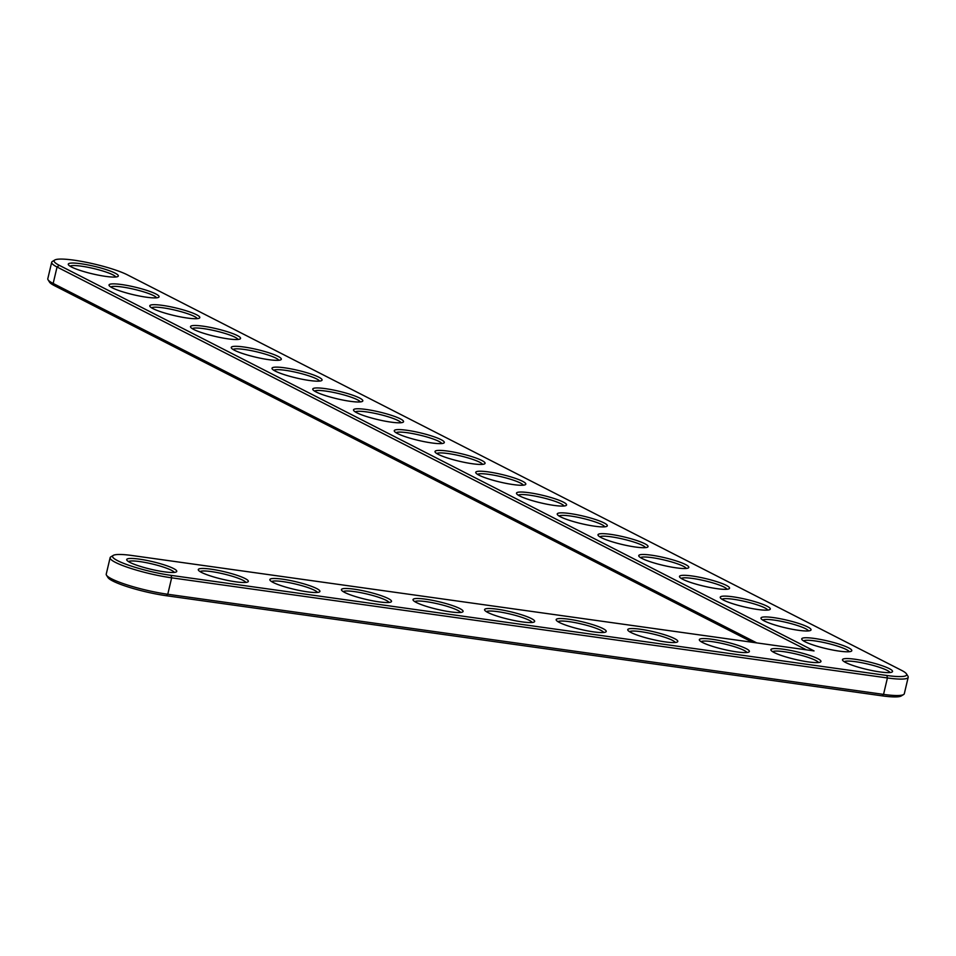 <?xml version="1.0" encoding="UTF-8"?>
<svg xmlns="http://www.w3.org/2000/svg" width="956" height="956" viewBox="0 0 956 956"><rect width="100%" height="100%" fill="white"/><g stroke="black" fill="none" stroke-linecap="round" stroke-linejoin="round"><path stroke-width="1.43" d="M814.046 650.917L59.236 265.302A40.26 6.095 -166.7 0 1 54.803 260.008A40.26 6.095 -166.7 0 1 86.9 262.422A40.26 6.095 -166.7 0 1 127.375 274.838L901.58 670.359A40.26 6.095 -166.7 0 1 906.443 673.837A40.26 6.095 -166.7 0 1 886.905 675.498L171.136 575.381A40.26 6.095 -166.7 0 1 128.917 565.295A40.26 6.095 -166.7 0 1 113.238 555.412A40.26 6.095 -166.7 0 1 132.346 555.556L814.046 650.917M845.749 662.544A25.716 3.884 -166.7 0 1 842.642 660.321A25.716 3.884 -166.7 0 1 868.407 661.803A25.716 3.884 -166.7 0 1 892.091 672.02A25.716 3.884 -166.7 0 1 871.597 670.479A25.716 3.884 -166.7 0 1 845.749 662.544M774.169 652.542A25.716 3.884 -166.7 0 1 771.062 650.319A25.716 3.884 -166.7 0 1 796.826 651.801A25.716 3.884 -166.7 0 1 820.523 662.006A25.716 3.884 -166.7 0 1 800.017 660.465A25.716 3.884 -166.7 0 1 774.169 652.542M805 641.727A25.716 3.884 -166.7 0 1 801.893 639.504A25.716 3.884 -166.7 0 1 827.657 640.986A25.716 3.884 -166.7 0 1 851.354 651.203A25.716 3.884 -166.7 0 1 830.848 649.662A25.716 3.884 -166.7 0 1 805 641.727M764.25 620.91A25.716 3.884 -166.7 0 1 761.143 618.687A25.716 3.884 -166.7 0 1 786.908 620.169A25.716 3.884 -166.7 0 1 810.604 630.386A25.716 3.884 -166.7 0 1 790.098 628.845A25.716 3.884 -166.7 0 1 764.25 620.91M702.588 642.528A25.716 3.884 -166.7 0 1 699.493 640.305A25.716 3.884 -166.7 0 1 725.245 641.787A25.716 3.884 -166.7 0 1 748.942 651.992A25.716 3.884 -166.7 0 1 728.448 650.45A25.716 3.884 -166.7 0 1 702.588 642.528M723.501 600.093A25.716 3.884 -166.7 0 1 720.394 597.87A25.716 3.884 -166.7 0 1 746.158 599.352A25.716 3.884 -166.7 0 1 769.855 609.57A25.716 3.884 -166.7 0 1 749.349 608.028A25.716 3.884 -166.7 0 1 723.501 600.093M682.751 579.276A25.716 3.884 -166.7 0 1 679.656 577.054A25.716 3.884 -166.7 0 1 705.409 578.535A25.716 3.884 -166.7 0 1 729.105 588.753A25.716 3.884 -166.7 0 1 708.611 587.211A25.716 3.884 -166.7 0 1 682.751 579.276M631.02 632.514A25.716 3.884 -166.7 0 1 627.913 630.291A25.716 3.884 -166.7 0 1 653.665 631.773A25.716 3.884 -166.7 0 1 677.362 641.978A25.716 3.884 -166.7 0 1 656.868 640.436A25.716 3.884 -166.7 0 1 631.02 632.514M559.439 622.499A25.716 3.884 -166.7 0 1 556.332 620.277A25.716 3.884 -166.7 0 1 582.096 621.759A25.716 3.884 -166.7 0 1 605.793 631.964A25.716 3.884 -166.7 0 1 585.287 630.422A25.716 3.884 -166.7 0 1 559.439 622.499M642.014 558.459A25.716 3.884 -166.7 0 1 638.907 556.237A25.716 3.884 -166.7 0 1 664.659 557.718A25.716 3.884 -166.7 0 1 688.356 567.936A25.716 3.884 -166.7 0 1 667.862 566.394A25.716 3.884 -166.7 0 1 642.014 558.459M601.264 537.642A25.716 3.884 -166.7 0 1 598.157 535.42A25.716 3.884 -166.7 0 1 623.921 536.902A25.716 3.884 -166.7 0 1 647.606 547.119A25.716 3.884 -166.7 0 1 627.112 545.577A25.716 3.884 -166.7 0 1 601.264 537.642M560.515 516.826A25.716 3.884 -166.7 0 1 557.408 514.603A25.716 3.884 -166.7 0 1 583.172 516.085A25.716 3.884 -166.7 0 1 606.869 526.302A25.716 3.884 -166.7 0 1 586.363 524.76A25.716 3.884 -166.7 0 1 560.515 516.826M519.765 496.009A25.716 3.884 -166.7 0 1 516.658 493.786A25.716 3.884 -166.7 0 1 542.422 495.268A25.716 3.884 -166.7 0 1 566.119 505.485A25.716 3.884 -166.7 0 1 545.613 503.943A25.716 3.884 -166.7 0 1 519.765 496.009M479.016 475.192A25.716 3.884 -166.7 0 1 475.909 472.969A25.716 3.884 -166.7 0 1 501.673 474.451A25.716 3.884 -166.7 0 1 525.37 484.668A25.716 3.884 -166.7 0 1 504.864 483.127A25.716 3.884 -166.7 0 1 479.016 475.192M487.859 612.485A25.716 3.884 -166.7 0 1 484.752 610.263A25.716 3.884 -166.7 0 1 510.516 611.744A25.716 3.884 -166.7 0 1 534.213 621.962A25.716 3.884 -166.7 0 1 513.707 620.42A25.716 3.884 -166.7 0 1 487.859 612.485M416.29 602.471A25.716 3.884 -166.7 0 1 413.183 600.249A25.716 3.884 -166.7 0 1 438.935 601.73A25.716 3.884 -166.7 0 1 462.632 611.948A25.716 3.884 -166.7 0 1 442.138 610.406A25.716 3.884 -166.7 0 1 416.29 602.471M344.71 592.457A25.716 3.884 -166.7 0 1 341.603 590.246A25.716 3.884 -166.7 0 1 367.367 591.716A25.716 3.884 -166.7 0 1 391.064 601.933A25.716 3.884 -166.7 0 1 370.558 600.392A25.716 3.884 -166.7 0 1 344.71 592.457M273.129 582.455A25.716 3.884 -166.7 0 1 270.022 580.232A25.716 3.884 -166.7 0 1 295.786 581.714A25.716 3.884 -166.7 0 1 319.483 591.919A25.716 3.884 -166.7 0 1 298.977 590.378A25.716 3.884 -166.7 0 1 273.129 582.455M201.561 572.441A25.716 3.884 -166.7 0 1 198.454 570.218A25.716 3.884 -166.7 0 1 224.206 571.7A25.716 3.884 -166.7 0 1 247.903 581.905A25.716 3.884 -166.7 0 1 227.409 580.364A25.716 3.884 -166.7 0 1 201.561 572.441M129.98 562.427A25.716 3.884 -166.7 0 1 126.873 560.204A25.716 3.884 -166.7 0 1 152.637 561.686A25.716 3.884 -166.7 0 1 176.322 571.891A25.716 3.884 -166.7 0 1 155.828 570.35A25.716 3.884 -166.7 0 1 129.98 562.427M438.266 454.375A25.716 3.884 -166.7 0 1 435.171 452.152A25.716 3.884 -166.7 0 1 460.923 453.634A25.716 3.884 -166.7 0 1 484.62 463.851A25.716 3.884 -166.7 0 1 464.126 462.31A25.716 3.884 -166.7 0 1 438.266 454.375M397.529 433.558A25.716 3.884 -166.7 0 1 394.422 431.335A25.716 3.884 -166.7 0 1 420.174 432.817A25.716 3.884 -166.7 0 1 443.871 443.034A25.716 3.884 -166.7 0 1 423.377 441.493A25.716 3.884 -166.7 0 1 397.529 433.558M356.779 412.741A25.716 3.884 -166.7 0 1 353.672 410.518A25.716 3.884 -166.7 0 1 379.424 412A25.716 3.884 -166.7 0 1 403.121 422.205A25.716 3.884 -166.7 0 1 382.627 420.676A25.716 3.884 -166.7 0 1 356.779 412.741M316.03 391.924A25.716 3.884 -166.7 0 1 312.923 389.701A25.716 3.884 -166.7 0 1 338.687 391.183A25.716 3.884 -166.7 0 1 362.384 401.389A25.716 3.884 -166.7 0 1 341.878 399.859A25.716 3.884 -166.7 0 1 316.03 391.924M275.28 371.107A25.716 3.884 -166.7 0 1 272.173 368.885A25.716 3.884 -166.7 0 1 297.937 370.366A25.716 3.884 -166.7 0 1 321.634 380.572A25.716 3.884 -166.7 0 1 301.128 379.042A25.716 3.884 -166.7 0 1 275.28 371.107M234.531 350.29A25.716 3.884 -166.7 0 1 231.424 348.068A25.716 3.884 -166.7 0 1 257.188 349.549A25.716 3.884 -166.7 0 1 280.885 359.755A25.716 3.884 -166.7 0 1 260.379 358.213A25.716 3.884 -166.7 0 1 234.531 350.29M193.781 329.473A25.716 3.884 -166.7 0 1 190.674 327.251A25.716 3.884 -166.7 0 1 216.438 328.733A25.716 3.884 -166.7 0 1 240.135 338.938A25.716 3.884 -166.7 0 1 219.629 337.396A25.716 3.884 -166.7 0 1 193.781 329.473M153.044 308.657A25.716 3.884 -166.7 0 1 149.937 306.434A25.716 3.884 -166.7 0 1 175.689 307.916A25.716 3.884 -166.7 0 1 199.386 318.121A25.716 3.884 -166.7 0 1 178.892 316.579A25.716 3.884 -166.7 0 1 153.044 308.657M112.294 287.84A25.716 3.884 -166.7 0 1 109.187 285.617A25.716 3.884 -166.7 0 1 134.939 287.099A25.716 3.884 -166.7 0 1 158.636 297.304A25.716 3.884 -166.7 0 1 138.142 295.762A25.716 3.884 -166.7 0 1 112.294 287.84M71.545 267.023A25.716 3.884 -166.7 0 1 68.438 264.8A25.716 3.884 -166.7 0 1 94.202 266.282A25.716 3.884 -166.7 0 1 117.887 276.487A25.716 3.884 -166.7 0 1 97.392 274.946A25.716 3.884 -166.7 0 1 71.545 267.023M806.422 649.853L57.049 267.011A42.291 6.393 -166.7 0 1 51.684 262.291A42.291 6.393 -166.7 0 1 52.401 261.454L54.803 260.008M906.443 673.837L907.937 676.203A42.291 6.393 -166.7 0 1 908.2 677.278A42.291 6.393 -166.7 0 1 887.419 677.959L171.65 577.83A42.291 6.393 -166.7 0 1 129.944 568.115A42.291 6.393 -166.7 0 1 110.119 557.695A42.291 6.393 -166.7 0 1 110.836 556.858L113.238 555.412M844.268 661.719A23.685 3.585 -166.7 0 1 867.869 664.062A23.685 3.585 -166.7 0 1 890.024 672.534M772.687 651.705A23.685 3.585 -166.7 0 1 796.288 654.047A23.685 3.585 -166.7 0 1 818.444 662.52M803.518 640.902A23.685 3.585 -166.7 0 1 827.119 643.245A23.685 3.585 -166.7 0 1 849.275 651.717M762.769 620.086A23.685 3.585 -166.7 0 1 786.37 622.428A23.685 3.585 -166.7 0 1 808.525 630.9M701.107 641.691A23.685 3.585 -166.7 0 1 724.72 644.033A23.685 3.585 -166.7 0 1 746.875 652.506M722.019 599.269A23.685 3.585 -166.7 0 1 745.62 601.611A23.685 3.585 -166.7 0 1 767.776 610.083M681.27 578.452A23.685 3.585 -166.7 0 1 704.883 580.794A23.685 3.585 -166.7 0 1 727.038 589.266M629.538 631.677A23.685 3.585 -166.7 0 1 653.139 634.019A23.685 3.585 -166.7 0 1 675.295 642.492M557.957 621.663A23.685 3.585 -166.7 0 1 581.559 624.005A23.685 3.585 -166.7 0 1 603.714 632.49M640.532 557.635A23.685 3.585 -166.7 0 1 664.133 559.977A23.685 3.585 -166.7 0 1 686.288 568.45M599.782 536.818A23.685 3.585 -166.7 0 1 623.384 539.16A23.685 3.585 -166.7 0 1 645.539 547.633M559.033 516.001A23.685 3.585 -166.7 0 1 582.634 518.343A23.685 3.585 -166.7 0 1 604.79 526.816M518.283 495.184A23.685 3.585 -166.7 0 1 541.885 497.526A23.685 3.585 -166.7 0 1 564.04 505.999M477.534 474.367A23.685 3.585 -166.7 0 1 501.135 476.709A23.685 3.585 -166.7 0 1 523.29 485.182M486.377 611.661A23.685 3.585 -166.7 0 1 509.99 614.003A23.685 3.585 -166.7 0 1 532.134 622.476M414.808 601.647A23.685 3.585 -166.7 0 1 438.41 603.989A23.685 3.585 -166.7 0 1 460.565 612.461M343.228 591.633A23.685 3.585 -166.7 0 1 366.829 593.975A23.685 3.585 -166.7 0 1 388.984 602.447M271.647 581.618A23.685 3.585 -166.7 0 1 295.249 583.961A23.685 3.585 -166.7 0 1 317.404 592.433M200.067 571.604A23.685 3.585 -166.7 0 1 223.68 573.947A23.685 3.585 -166.7 0 1 245.835 582.419M128.498 561.59A23.685 3.585 -166.7 0 1 152.1 563.932A23.685 3.585 -166.7 0 1 174.255 572.417M436.784 453.55A23.685 3.585 -166.7 0 1 460.398 455.893A23.685 3.585 -166.7 0 1 482.553 464.365M396.047 432.733A23.685 3.585 -166.7 0 1 419.648 435.076A23.685 3.585 -166.7 0 1 441.803 443.548M355.297 411.916A23.685 3.585 -166.7 0 1 378.899 414.259A23.685 3.585 -166.7 0 1 401.054 422.731M314.548 391.1A23.685 3.585 -166.7 0 1 338.149 393.442A23.685 3.585 -166.7 0 1 360.304 401.914M273.798 370.283A23.685 3.585 -166.7 0 1 297.4 372.625A23.685 3.585 -166.7 0 1 319.555 381.097M233.049 349.454A23.685 3.585 -166.7 0 1 256.65 351.808A23.685 3.585 -166.7 0 1 278.805 360.281M192.299 328.637A23.685 3.585 -166.7 0 1 215.913 330.979A23.685 3.585 -166.7 0 1 238.056 339.464M151.55 307.82A23.685 3.585 -166.7 0 1 175.163 310.162A23.685 3.585 -166.7 0 1 197.318 318.647M110.812 287.003A23.685 3.585 -166.7 0 1 134.414 289.345A23.685 3.585 -166.7 0 1 156.569 297.83M70.063 266.186A23.685 3.585 -166.7 0 1 93.664 268.528A23.685 3.585 -166.7 0 1 115.819 277.013M756.77 642.91L53.166 283.454A42.291 6.393 -166.7 0 1 48.063 279.797A42.291 6.393 -166.7 0 1 47.8 278.722L51.684 262.291M908.2 677.278L904.316 693.709A42.291 6.393 -166.7 0 1 903.599 694.546A42.291 6.393 -166.7 0 1 883.535 694.391L167.766 594.262A42.291 6.393 -166.7 0 1 106.498 575.201A42.291 6.393 -166.7 0 1 106.236 574.126L110.119 557.695M752.587 642.324L54.42 285.641A40.26 6.095 -166.7 0 1 49.557 282.163L48.063 279.797M903.599 694.546L901.197 695.992A40.26 6.095 -166.7 0 1 882.089 695.837L166.32 595.719A40.26 6.095 -166.7 0 1 107.992 577.567L106.498 575.201M54.42 285.641L53.166 283.454L57.049 267.011L59.236 265.302M166.32 595.719L167.766 594.262L171.65 577.83L171.136 575.381M882.089 695.837L883.535 694.391L887.419 677.959L886.905 675.498"/></g></svg>

